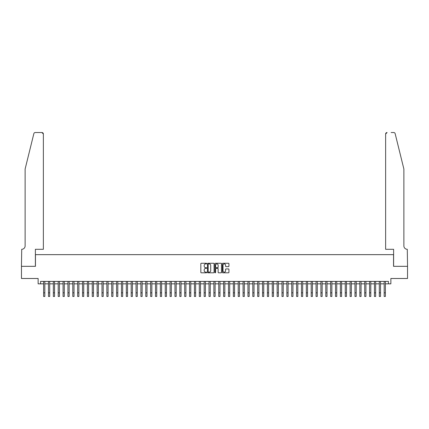 <?xml version="1.0" encoding="UTF-8"?>
<svg xmlns="http://www.w3.org/2000/svg" width="429" height="429" viewBox="0 0 429 429"><rect width="100%" height="100%" fill="white"/><g stroke="black" fill="none" stroke-linecap="round" stroke-linejoin="round"><path stroke-width="0.64" d="M206.714 263.588A0.332 0.332 0 0 0 206.381 263.256L201.308 263.256A0.477 0.477 0 0 0 200.831 263.733L200.831 272.329A0.477 0.477 0 0 0 201.308 272.806L206.381 272.806A0.332 0.332 0 0 0 206.714 272.469A0.332 0.332 0 0 0 206.381 272.136L205.727 272.136A1.528 1.528 0 0 1 204.199 270.608L204.199 269.889A1.528 1.528 0 0 1 205.727 268.361L206.381 268.361A0.332 0.332 0 0 0 206.714 268.028A0.332 0.332 0 0 0 206.381 267.696L205.727 267.696A1.528 1.528 0 0 1 204.199 266.168L204.199 265.449A1.528 1.528 0 0 1 205.727 263.921L206.381 263.921A0.332 0.332 0 0 0 206.714 263.588M228.459 266.618A0.477 0.477 0 0 0 228.936 266.141L228.936 263.733A0.477 0.477 0 0 0 228.459 263.256L222.823 263.256A0.477 0.477 0 0 0 222.345 263.733L222.345 272.329A0.477 0.477 0 0 0 222.823 272.806L228.459 272.806A0.477 0.477 0 0 0 228.936 272.329L228.936 269.412A0.477 0.477 0 0 0 228.459 268.935L226.045 268.935A0.477 0.477 0 0 0 225.568 269.412L225.568 270.86A1.276 1.276 0 0 1 224.292 272.136A1.276 1.276 0 0 1 223.01 270.86L223.01 265.197A1.276 1.276 0 0 1 224.292 263.921A1.276 1.276 0 0 1 225.568 265.197L225.568 266.141A0.477 0.477 0 0 0 226.045 266.618L228.459 266.618M40.573 283.842L40.573 281.408L388.427 281.408L388.427 283.842L390.862 283.842L390.862 278.491L407.523 278.491L407.523 266.329L393.538 266.329L393.538 254.649L35.462 254.649L35.462 266.329L21.477 266.329L21.477 278.491L38.138 278.491L38.138 283.842L43.613 283.842M214.082 263.733A0.477 0.477 0 0 0 213.604 263.256L207.968 263.256A0.477 0.477 0 0 0 207.491 263.733L207.491 272.329A0.477 0.477 0 0 0 207.968 272.806L213.604 272.806A0.477 0.477 0 0 0 214.082 272.329L214.082 263.733M215.396 263.256L221.032 263.256A0.477 0.477 0 0 1 221.509 263.733L221.509 272.329A0.477 0.477 0 0 1 221.032 272.806L218.618 272.806A0.477 0.477 0 0 1 218.141 272.329L218.141 268.838A0.477 0.477 0 0 0 217.664 268.361L216.066 268.361A0.477 0.477 0 0 0 215.589 268.838L215.589 272.469A0.332 0.332 0 0 1 215.251 272.806A0.332 0.332 0 0 1 214.918 272.469L214.918 263.733A0.477 0.477 0 0 1 215.396 263.256M44.825 283.842L48.477 283.842M49.694 283.842L53.341 283.842M54.558 283.842L58.205 283.842M59.422 283.842L63.074 283.842M64.286 283.842L67.938 283.842M69.155 283.842L72.801 283.842M74.019 283.842L77.665 283.842M78.882 283.842L82.534 283.842M83.746 283.842L87.398 283.842M88.615 283.842L92.262 283.842M93.479 283.842L97.126 283.842M98.343 283.842L101.995 283.842M103.207 283.842L106.859 283.842M108.076 283.842L111.722 283.842M112.94 283.842L116.586 283.842M117.803 283.842L121.455 283.842M122.673 283.842L126.319 283.842M127.536 283.842L131.183 283.842M132.4 283.842L136.047 283.842M137.264 283.842L140.916 283.842M142.133 283.842L145.78 283.842M146.997 283.842L150.643 283.842M151.861 283.842L155.507 283.842M156.724 283.842L160.376 283.842M161.594 283.842L165.24 283.842M166.457 283.842L170.104 283.842M171.321 283.842L174.973 283.842M176.185 283.842L179.837 283.842M181.054 283.842L184.701 283.842M185.918 283.842L189.564 283.842M190.782 283.842L194.434 283.842M195.645 283.842L199.297 283.842M200.515 283.842L204.161 283.842M205.378 283.842L209.025 283.842M210.242 283.842L213.894 283.842M215.106 283.842L218.758 283.842M219.975 283.842L223.622 283.842M224.839 283.842L228.485 283.842M229.703 283.842L233.355 283.842M234.566 283.842L238.218 283.842M239.436 283.842L243.082 283.842M244.299 283.842L247.946 283.842M249.163 283.842L252.815 283.842M254.027 283.842L257.679 283.842M258.896 283.842L262.543 283.842M263.76 283.842L267.406 283.842M268.624 283.842L272.276 283.842M273.493 283.842L277.139 283.842M278.357 283.842L282.003 283.842M283.22 283.842L286.867 283.842M288.084 283.842L291.736 283.842M292.953 283.842L296.6 283.842M297.817 283.842L301.464 283.842M302.681 283.842L306.327 283.842M307.545 283.842L311.197 283.842M312.414 283.842L316.06 283.842M317.278 283.842L320.924 283.842M322.141 283.842L325.793 283.842M327.005 283.842L330.657 283.842M331.874 283.842L335.521 283.842M336.738 283.842L340.385 283.842M341.602 283.842L345.254 283.842M346.466 283.842L350.118 283.842M351.335 283.842L354.981 283.842M356.199 283.842L359.845 283.842M361.062 283.842L364.714 283.842M365.926 283.842L369.578 283.842M370.795 283.842L374.442 283.842M375.659 283.842L379.306 283.842M380.523 283.842L384.175 283.842M385.387 283.842L388.427 283.842M208.494 263.921A0.332 0.332 0 0 0 208.162 264.259L208.162 271.804A0.332 0.332 0 0 0 208.494 272.136L209.186 272.136A1.528 1.528 0 0 0 210.714 270.608L210.714 265.449A1.528 1.528 0 0 0 209.186 263.921L208.494 263.921M218.141 265.224A1.276 1.276 0 0 0 216.865 263.948A1.276 1.276 0 0 0 215.589 265.224L215.589 267.219A0.477 0.477 0 0 0 216.066 267.696L217.664 267.696A0.477 0.477 0 0 0 218.141 267.219L218.141 265.224M43.613 292.819L44.825 292.819L44.825 296.466L43.613 296.466L43.613 281.408M44.825 292.819L44.825 281.408M33.848 133.644C34.223 132.845 34.223 132.845 33.848 133.644L25.123 169.021L25.123 245.892A3.405 3.405 0 0 1 21.718 249.297L21.45 266.329L35.387 266.329L35.387 249.297L43.367 249.297L43.367 133.993A1.459 1.459 0 0 0 41.908 132.534L35.269 132.534A1.459 1.459 0 0 0 33.848 133.644M37.87 132.534L41.908 132.534L43.367 133.993L43.367 249.297M25.123 245.892A3.405 3.405 0 0 1 21.718 249.297M401.201 158.172L395.152 133.644C394.777 132.845 394.777 132.845 395.152 133.644L403.877 169.021L403.877 245.892A3.405 3.405 0 0 0 407.282 249.297L407.55 266.329L393.613 266.329L393.613 249.297L385.633 249.297L385.633 133.993L385.633 249.297M391.13 132.534L393.731 132.534A1.459 1.459 0 0 1 395.152 133.644M387.092 132.534A1.459 1.459 0 0 0 385.633 133.993L387.092 132.534M403.877 245.892A3.405 3.405 0 0 0 407.282 249.297M48.477 296.466L49.694 296.466L48.477 296.466L48.477 281.408M49.694 296.466L49.694 281.408M53.341 296.466L54.558 296.466L53.341 296.466L53.341 281.408M54.558 296.466L54.558 281.408M58.205 296.466L59.422 296.466L58.205 296.466L58.205 281.408M59.422 296.466L59.422 281.408M63.074 296.466L64.286 296.466L63.074 296.466L63.074 281.408M64.286 296.466L64.286 281.408M67.938 296.466L69.155 296.466L67.938 296.466L67.938 281.408M69.155 296.466L69.155 281.408M72.801 296.466L74.019 296.466L72.801 296.466L72.801 281.408M74.019 296.466L74.019 281.408M77.665 296.466L78.882 296.466L77.665 296.466L77.665 281.408M78.882 296.466L78.882 281.408M82.534 296.466L83.746 296.466L82.534 296.466L82.534 281.408M83.746 296.466L83.746 281.408M87.398 296.466L88.615 296.466L87.398 296.466L87.398 281.408M88.615 296.466L88.615 281.408M92.262 296.466L93.479 296.466L92.262 296.466L92.262 281.408M93.479 296.466L93.479 281.408M97.126 296.466L98.343 296.466L97.126 296.466L97.126 281.408M98.343 296.466L98.343 281.408M101.995 296.466L103.207 296.466L101.995 296.466L101.995 281.408M103.207 296.466L103.207 281.408M106.859 296.466L108.076 296.466L106.859 296.466L106.859 281.408M108.076 296.466L108.076 281.408M111.722 296.466L112.94 296.466L111.722 296.466L111.722 281.408M112.94 296.466L112.94 281.408M116.586 296.466L117.803 296.466L116.586 296.466L116.586 281.408M117.803 296.466L117.803 281.408M121.455 296.466L122.673 296.466L121.455 296.466L121.455 281.408M122.673 296.466L122.673 281.408M126.319 296.466L127.536 296.466L126.319 296.466L126.319 281.408M127.536 296.466L127.536 281.408M131.183 296.466L132.4 296.466L131.183 296.466L131.183 281.408M132.4 296.466L132.4 281.408M136.047 296.466L137.264 296.466L136.047 296.466L136.047 281.408M137.264 296.466L137.264 281.408M140.916 296.466L142.133 296.466L140.916 296.466L140.916 281.408M142.133 296.466L142.133 281.408M145.78 296.466L146.997 296.466L145.78 296.466L145.78 281.408M146.997 296.466L146.997 281.408M150.643 296.466L151.861 296.466L150.643 296.466L150.643 281.408M151.861 296.466L151.861 281.408M155.507 296.466L156.724 296.466L155.507 296.466L155.507 281.408M156.724 296.466L156.724 281.408M160.376 296.466L161.594 296.466L160.376 296.466L160.376 281.408M161.594 296.466L161.594 281.408M165.24 296.466L166.457 296.466L165.24 296.466L165.24 281.408M166.457 296.466L166.457 281.408M170.104 296.466L171.321 296.466L170.104 296.466L170.104 281.408M171.321 296.466L171.321 281.408M174.973 296.466L176.185 296.466L174.973 296.466L174.973 281.408M176.185 296.466L176.185 281.408M179.837 296.466L181.054 296.466L179.837 296.466L179.837 281.408M181.054 296.466L181.054 281.408M184.701 296.466L185.918 296.466L184.701 296.466L184.701 281.408M185.918 296.466L185.918 281.408M189.564 296.466L190.782 296.466L189.564 296.466L189.564 281.408M190.782 296.466L190.782 281.408M194.434 296.466L195.645 296.466L194.434 296.466L194.434 281.408M195.645 296.466L195.645 281.408M199.297 296.466L200.515 296.466L199.297 296.466L199.297 281.408M200.515 296.466L200.515 281.408M204.161 296.466L205.378 296.466L204.161 296.466L204.161 281.408M205.378 296.466L205.378 281.408M209.025 296.466L210.242 296.466L209.025 296.466L209.025 281.408M210.242 296.466L210.242 281.408M213.894 296.466L215.106 296.466L213.894 296.466L213.894 281.408M215.106 296.466L215.106 281.408M218.758 296.466L219.975 296.466L218.758 296.466L218.758 281.408M219.975 296.466L219.975 281.408M223.622 296.466L224.839 296.466L223.622 296.466L223.622 281.408M224.839 296.466L224.839 281.408M228.485 296.466L229.703 296.466L228.485 296.466L228.485 281.408M229.703 296.466L229.703 281.408M233.355 296.466L234.566 296.466L233.355 296.466L233.355 281.408M234.566 296.466L234.566 281.408M238.218 296.466L239.436 296.466L238.218 296.466L238.218 281.408M239.436 296.466L239.436 281.408M243.082 296.466L244.299 296.466L243.082 296.466L243.082 281.408M244.299 296.466L244.299 281.408M247.946 296.466L249.163 296.466L247.946 296.466L247.946 281.408M249.163 296.466L249.163 281.408M252.815 296.466L254.027 296.466L252.815 296.466L252.815 281.408M254.027 296.466L254.027 281.408M257.679 296.466L258.896 296.466L257.679 296.466L257.679 281.408M258.896 296.466L258.896 281.408M262.543 296.466L263.76 296.466L262.543 296.466L262.543 281.408M263.76 296.466L263.76 281.408M267.406 296.466L268.624 296.466L267.406 296.466L267.406 281.408M268.624 296.466L268.624 281.408M272.276 296.466L273.493 296.466L272.276 296.466L272.276 281.408M273.493 296.466L273.493 281.408M277.139 296.466L278.357 296.466L277.139 296.466L277.139 281.408M278.357 296.466L278.357 281.408M282.003 296.466L283.22 296.466L282.003 296.466L282.003 281.408M283.22 296.466L283.22 281.408M286.867 296.466L288.084 296.466L286.867 296.466L286.867 281.408M288.084 296.466L288.084 281.408M291.736 296.466L292.953 296.466L291.736 296.466L291.736 281.408M292.953 296.466L292.953 281.408M296.6 296.466L297.817 296.466L296.6 296.466L296.6 281.408M297.817 296.466L297.817 281.408M301.464 296.466L302.681 296.466L301.464 296.466L301.464 281.408M302.681 296.466L302.681 281.408M306.327 296.466L307.545 296.466L306.327 296.466L306.327 281.408M307.545 296.466L307.545 281.408M311.197 296.466L312.414 296.466L311.197 296.466L311.197 281.408M312.414 296.466L312.414 281.408M316.06 296.466L317.278 296.466L316.06 296.466L316.06 281.408M317.278 296.466L317.278 281.408M320.924 296.466L322.141 296.466L320.924 296.466L320.924 281.408M322.141 296.466L322.141 281.408M325.793 296.466L327.005 296.466L325.793 296.466L325.793 281.408M327.005 296.466L327.005 281.408M330.657 296.466L331.874 296.466L330.657 296.466L330.657 281.408M331.874 296.466L331.874 281.408M335.521 296.466L336.738 296.466L335.521 296.466L335.521 281.408M336.738 296.466L336.738 281.408M340.385 296.466L341.602 296.466L340.385 296.466L340.385 281.408M341.602 296.466L341.602 281.408M345.254 296.466L346.466 296.466L345.254 296.466L345.254 281.408M346.466 296.466L346.466 281.408M350.118 296.466L351.335 296.466L350.118 296.466L350.118 281.408M351.335 296.466L351.335 281.408M354.981 296.466L356.199 296.466L354.981 296.466L354.981 281.408M356.199 296.466L356.199 281.408M359.845 296.466L361.062 296.466L359.845 296.466L359.845 281.408M361.062 296.466L361.062 281.408M364.714 296.466L365.926 296.466L364.714 296.466L364.714 281.408M365.926 296.466L365.926 281.408M369.578 296.466L370.795 296.466L369.578 296.466L369.578 281.408M370.795 296.466L370.795 281.408M374.442 296.466L375.659 296.466L374.442 296.466L374.442 281.408M375.659 296.466L375.659 281.408M379.306 296.466L380.523 296.466L379.306 296.466L379.306 281.408M380.523 296.466L380.523 281.408M384.175 296.466L385.387 296.466L384.175 296.466L384.175 281.408M385.387 296.466L385.387 281.408M48.477 292.819L49.694 292.819M53.341 292.819L54.558 292.819M58.205 292.819L59.422 292.819M63.074 292.819L64.286 292.819M67.938 292.819L69.155 292.819M72.801 292.819L74.019 292.819M77.665 292.819L78.882 292.819M82.534 292.819L83.746 292.819M87.398 292.819L88.615 292.819M92.262 292.819L93.479 292.819M97.126 292.819L98.343 292.819M101.995 292.819L103.207 292.819M106.859 292.819L108.076 292.819M111.722 292.819L112.94 292.819M116.586 292.819L117.803 292.819M121.455 292.819L122.673 292.819M126.319 292.819L127.536 292.819M131.183 292.819L132.4 292.819M136.047 292.819L137.264 292.819M140.916 292.819L142.133 292.819M145.78 292.819L146.997 292.819M150.643 292.819L151.861 292.819M155.507 292.819L156.724 292.819M160.376 292.819L161.594 292.819M165.24 292.819L166.457 292.819M170.104 292.819L171.321 292.819M174.973 292.819L176.185 292.819M179.837 292.819L181.054 292.819M184.701 292.819L185.918 292.819M189.564 292.819L190.782 292.819M194.434 292.819L195.645 292.819M199.297 292.819L200.515 292.819M204.161 292.819L205.378 292.819M209.025 292.819L210.242 292.819M213.894 292.819L215.106 292.819M218.758 292.819L219.975 292.819M223.622 292.819L224.839 292.819M228.485 292.819L229.703 292.819M233.355 292.819L234.566 292.819M238.218 292.819L239.436 292.819M243.082 292.819L244.299 292.819M247.946 292.819L249.163 292.819M252.815 292.819L254.027 292.819M257.679 292.819L258.896 292.819M262.543 292.819L263.76 292.819M267.406 292.819L268.624 292.819M272.276 292.819L273.493 292.819M277.139 292.819L278.357 292.819M282.003 292.819L283.22 292.819M286.867 292.819L288.084 292.819M291.736 292.819L292.953 292.819M296.6 292.819L297.817 292.819M301.464 292.819L302.681 292.819M306.327 292.819L307.545 292.819M311.197 292.819L312.414 292.819M316.06 292.819L317.278 292.819M320.924 292.819L322.141 292.819M325.793 292.819L327.005 292.819M330.657 292.819L331.874 292.819M335.521 292.819L336.738 292.819M340.385 292.819L341.602 292.819M345.254 292.819L346.466 292.819M350.118 292.819L351.335 292.819M354.981 292.819L356.199 292.819M359.845 292.819L361.062 292.819M364.714 292.819L365.926 292.819M369.578 292.819L370.795 292.819M374.442 292.819L375.659 292.819M379.306 292.819L380.523 292.819M384.175 292.819L385.387 292.819"/></g></svg>
